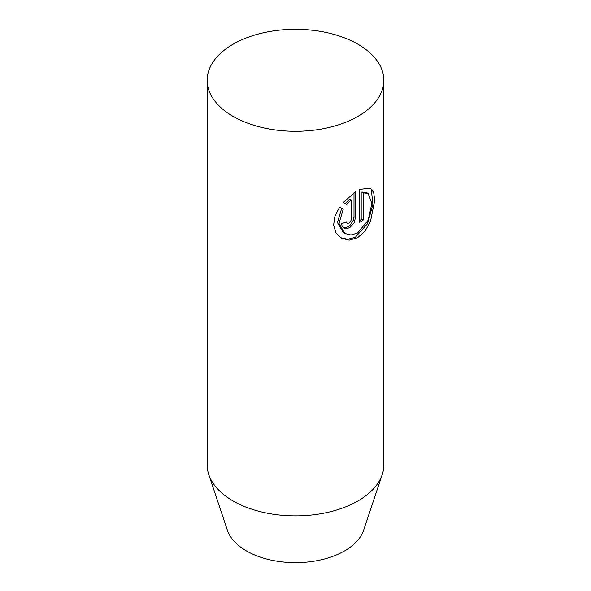 <?xml version="1.0" encoding="UTF-8"?>
<svg xmlns="http://www.w3.org/2000/svg" width="591" height="591" viewBox="0 0 591 591"><rect width="100%" height="100%" fill="white"/><g stroke="black" fill="none" stroke-linecap="round" stroke-linejoin="round"><path stroke-width="0.89" d="M233.039 116.368A88.332 50.996 180 0 1 207.168 80.302A88.332 50.996 180 0 1 261.695 33.185A88.332 50.996 180 0 1 357.961 44.244A88.332 50.996 180 0 1 383.832 80.302A88.332 50.996 180 0 1 329.305 127.42A88.332 50.996 180 0 1 233.039 116.368M207.168 80.302L207.168 464.873A88.332 50.996 0 0 0 208.763 474.536L227.358 530.164A69.398 40.07 0 0 0 246.425 550.901A69.398 40.07 0 0 0 315.838 560.881A69.398 40.07 0 0 0 363.642 530.164L382.237 474.536A88.332 50.996 0 0 0 383.832 464.873L383.832 80.302M208.763 474.536A88.332 50.996 0 0 0 233.039 500.932A88.332 50.996 0 0 0 321.386 513.631A88.332 50.996 0 0 0 382.237 474.536M339.618 207.079L343.238 209.17L338.99 223.428L344.871 233.489L350.958 234.989L357.585 233.002L368.156 220.207L371.879 203.467L368.156 193.486L363.465 192.895L363.465 219.867A88.332 50.996 180 0 1 359.624 222.371L359.624 189.415L370.454 188.13L373.675 192.503L374.738 200.386L370.446 221.551L365.002 231.133L357.577 237.737L349.17 240.153L341.339 238.143L335.932 232.795L333.605 225.068L334.957 216.084L339.618 207.079L343.238 209.17M346.459 221.861L347.161 223.243L349.074 223.102L350.463 221.795L351.106 220.081L351.12 199.943L346.688 204.479L343.216 202.469L355.501 191.765L355.501 217.636L354.098 222.792L350.374 227.084L348.062 228.244L345.75 228.54L343.726 227.949L342.248 226.501L341.524 223.738A88.332 50.996 0 0 0 346.459 221.861M345.166 203.6L349.613 199.071L351.12 199.943M343.016 227.424L345.624 227.587L348.025 226.73L350.264 225.053L353.359 220.207L354.002 216.764L354.002 192.769M359.624 220.569A86.212 49.777 0 0 0 361.958 219.002L361.958 192.031L366.634 192.607L368.156 193.486M343.349 232.61L337.431 222.548L341.701 208.283M361.958 192.031L363.465 192.895M361.958 219.002L363.465 219.867M340.586 237.678L347.73 239.281L355.339 237.272L367.558 223.664L372.906 204.36L371.362 189.881M354.002 216.764L355.501 217.636M345.639 222.371L347.161 223.243M343.341 232.618L344.871 233.497"/></g></svg>
